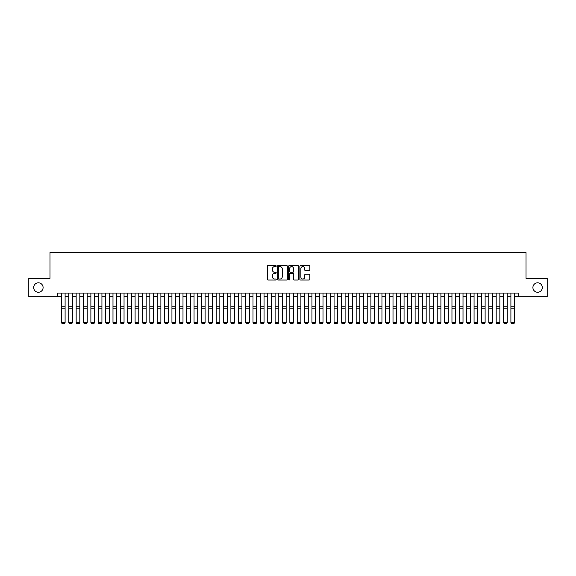<?xml version="1.0" encoding="UTF-8"?>
<svg xmlns="http://www.w3.org/2000/svg" width="576" height="576" viewBox="0 0 576 576"><rect width="100%" height="100%" fill="white"/><g stroke="black" fill="none" stroke-linecap="round" stroke-linejoin="round"><path stroke-width="0.86" d="M276.214 266.076A0.504 0.504 0 0 0 275.702 265.572L268.02 265.572A0.72 0.72 0 0 0 267.293 266.292L267.293 279.31A0.72 0.72 0 0 0 268.02 280.037L275.702 280.037A0.504 0.504 0 0 0 276.214 279.533A0.504 0.504 0 0 0 275.702 279.022L274.709 279.022A2.311 2.311 0 0 1 272.398 276.71L272.398 275.623A2.311 2.311 0 0 1 274.709 273.312L275.702 273.312A0.504 0.504 0 0 0 276.214 272.801A0.504 0.504 0 0 0 275.702 272.297L274.709 272.297A2.311 2.311 0 0 1 272.398 269.986L272.398 268.898A2.311 2.311 0 0 1 274.709 266.58L275.702 266.58A0.504 0.504 0 0 0 276.214 266.076M532.901 287.539A4.716 4.716 0 0 0 537.624 292.255A4.716 4.716 0 0 0 542.34 287.539A4.716 4.716 0 0 0 537.624 282.823A4.716 4.716 0 0 0 532.901 287.539M33.66 287.539A4.716 4.716 0 0 0 38.376 292.255A4.716 4.716 0 0 0 43.099 287.539A4.716 4.716 0 0 0 38.376 282.823A4.716 4.716 0 0 0 33.66 287.539M309.139 270.67A0.72 0.72 0 0 0 309.859 269.95L309.859 266.292A0.72 0.72 0 0 0 309.139 265.572L300.6 265.572A0.72 0.72 0 0 0 299.88 266.292L299.88 279.31A0.72 0.72 0 0 0 300.6 280.037L309.139 280.037A0.72 0.72 0 0 0 309.859 279.31L309.859 274.903A0.72 0.72 0 0 0 309.139 274.176L305.489 274.176A0.72 0.72 0 0 0 304.762 274.903L304.762 277.092A1.937 1.937 0 0 1 302.825 279.022A1.937 1.937 0 0 1 300.895 277.092L300.895 268.517A1.937 1.937 0 0 1 302.825 266.58A1.937 1.937 0 0 1 304.762 268.517L304.762 269.95A0.72 0.72 0 0 0 305.489 270.67L309.139 270.67M57.722 296.755L28.8 296.755L28.8 278.33L49.982 278.33L49.982 252.54L526.018 252.54L526.018 278.33L547.2 278.33L547.2 296.755L518.278 296.755L518.278 293.069L57.722 293.069L57.722 296.755L61.409 296.755M287.366 266.292A0.72 0.72 0 0 0 286.646 265.572L278.107 265.572A0.72 0.72 0 0 0 277.387 266.292L277.387 279.31A0.72 0.72 0 0 0 278.107 280.037L286.646 280.037A0.72 0.72 0 0 0 287.366 279.31L287.366 266.292M289.354 265.572L297.893 265.572A0.72 0.72 0 0 1 298.613 266.292L298.613 279.31A0.72 0.72 0 0 1 297.893 280.037L294.235 280.037A0.72 0.72 0 0 1 293.515 279.31L293.515 274.032A0.72 0.72 0 0 0 292.795 273.312L290.369 273.312A0.72 0.72 0 0 0 289.649 274.032L289.649 279.533A0.504 0.504 0 0 1 289.138 280.037A0.504 0.504 0 0 1 288.634 279.533L288.634 266.292A0.72 0.72 0 0 1 289.354 265.572M65.095 296.755L68.774 296.755M72.461 296.755L76.147 296.755M79.826 296.755L83.513 296.755M87.199 296.755L90.886 296.755M94.565 296.755L98.251 296.755M101.938 296.755L105.624 296.755M109.303 296.755L112.99 296.755M116.676 296.755L120.355 296.755M124.042 296.755L127.728 296.755M131.414 296.755L135.094 296.755M138.78 296.755L142.466 296.755M146.153 296.755L149.832 296.755M153.518 296.755L157.205 296.755M160.884 296.755L164.57 296.755M168.257 296.755L171.943 296.755M175.622 296.755L179.309 296.755M182.995 296.755L186.682 296.755M190.361 296.755L194.047 296.755M197.734 296.755L201.413 296.755M205.099 296.755L208.786 296.755M212.472 296.755L216.151 296.755M219.838 296.755L223.524 296.755M227.21 296.755L230.89 296.755M234.576 296.755L238.262 296.755M241.942 296.755L245.628 296.755M249.314 296.755L253.001 296.755M256.68 296.755L260.366 296.755M264.053 296.755L267.739 296.755M271.418 296.755L275.105 296.755M278.791 296.755L282.47 296.755M286.157 296.755L289.843 296.755M293.53 296.755L297.209 296.755M300.895 296.755L304.582 296.755M308.261 296.755L311.947 296.755M315.634 296.755L319.32 296.755M322.999 296.755L326.686 296.755M330.372 296.755L334.058 296.755M337.738 296.755L341.424 296.755M345.11 296.755L348.79 296.755M352.476 296.755L356.162 296.755M359.849 296.755L363.528 296.755M367.214 296.755L370.901 296.755M374.587 296.755L378.266 296.755M381.953 296.755L385.639 296.755M389.318 296.755L393.005 296.755M396.691 296.755L400.378 296.755M404.057 296.755L407.743 296.755M411.43 296.755L415.116 296.755M418.795 296.755L422.482 296.755M426.168 296.755L429.847 296.755M433.534 296.755L437.22 296.755M440.906 296.755L444.586 296.755M448.272 296.755L451.958 296.755M455.645 296.755L459.324 296.755M463.01 296.755L466.697 296.755M470.376 296.755L474.062 296.755M477.749 296.755L481.435 296.755M485.114 296.755L488.801 296.755M492.487 296.755L496.174 296.755M499.853 296.755L503.539 296.755M507.226 296.755L510.905 296.755M514.591 296.755L518.278 296.755M278.906 266.58A0.504 0.504 0 0 0 278.395 267.091L278.395 278.518A0.504 0.504 0 0 0 278.906 279.022L279.95 279.022A2.311 2.311 0 0 0 282.269 276.71L282.269 268.898A2.311 2.311 0 0 0 279.95 266.58L278.906 266.58M293.515 268.553A1.937 1.937 0 0 0 291.578 266.616A1.937 1.937 0 0 0 289.649 268.553L289.649 271.577A0.72 0.72 0 0 0 290.369 272.297L292.795 272.297A0.72 0.72 0 0 0 293.515 271.577L293.515 268.553M65.095 293.069L65.095 322.546L64.541 323.46L61.963 323.41L64.541 323.46M61.963 323.46L61.409 322.416L65.095 322.416L64.541 323.41M61.409 293.069L61.409 322.416L61.963 323.41M72.461 293.069L72.461 322.546L71.906 323.46L69.329 323.41L71.906 323.46M69.329 323.46L68.774 322.416L72.461 322.416L71.906 323.41M68.774 293.069L68.774 322.416L69.329 323.41M79.826 293.069L79.826 322.546L79.279 323.46L76.694 323.41L79.279 323.46M76.694 323.46L76.147 322.416L79.826 322.416L79.279 323.41M76.147 293.069L76.147 322.416L76.694 323.41M87.199 293.069L87.199 322.546L86.645 323.46L84.067 323.41L86.645 323.46M84.067 323.46L83.513 322.416L87.199 322.416L86.645 323.41M83.513 293.069L83.513 322.416L84.067 323.41M94.565 293.069L94.565 322.546L94.018 323.46L91.433 323.41L94.018 323.46M91.433 323.46L90.886 322.416L94.565 322.416L94.018 323.41M90.886 293.069L90.886 322.416L91.433 323.41M101.938 293.069L101.938 322.546L101.383 323.46L98.806 323.41L101.383 323.46M98.806 323.46L98.251 322.416L101.938 322.416L101.383 323.41M98.251 293.069L98.251 322.416L98.806 323.41M109.303 293.069L109.303 322.546L108.749 323.46L106.171 323.41L108.749 323.46M106.171 323.46L105.624 322.416L109.303 322.416L108.749 323.41M105.624 293.069L105.624 322.416L106.171 323.41M116.676 293.069L116.676 322.546L116.122 323.46L113.544 323.41L116.122 323.46M113.544 323.46L112.99 322.416L116.676 322.416L116.122 323.41M112.99 293.069L112.99 322.416L113.544 323.41M124.042 293.069L124.042 322.546L123.487 323.46L120.91 323.41L123.487 323.46M120.91 323.46L120.355 322.416L124.042 322.416L123.487 323.41M120.355 293.069L120.355 322.416L120.91 323.41M131.414 293.069L131.414 322.546L130.86 323.46L128.282 323.41L130.86 323.46M128.282 323.46L127.728 322.416L131.414 322.416L130.86 323.41M127.728 293.069L127.728 322.416L128.282 323.41M138.78 293.069L138.78 322.546L138.226 323.46L135.648 323.41L138.226 323.46M135.648 323.46L135.094 322.416L138.78 322.416L138.226 323.41M135.094 293.069L135.094 322.416L135.648 323.41M146.153 293.069L146.153 322.546L145.598 323.46L143.021 323.41L145.598 323.46M143.021 323.46L142.466 322.416L146.153 322.416L145.598 323.41M142.466 293.069L142.466 322.416L143.021 323.41M153.518 293.069L153.518 322.546L152.964 323.46L150.386 323.41L152.964 323.46M150.386 323.46L149.832 322.416L153.518 322.416L152.964 323.41M149.832 293.069L149.832 322.416L150.386 323.41M160.884 293.069L160.884 322.546L160.337 323.46L157.752 323.41L160.337 323.46M157.752 323.46L157.205 322.416L160.884 322.416L160.337 323.41M157.205 293.069L157.205 322.416L157.752 323.41M168.257 293.069L168.257 322.546L167.702 323.46L165.125 323.41L167.702 323.46M165.125 323.46L164.57 322.416L168.257 322.416L167.702 323.41M164.57 293.069L164.57 322.416L165.125 323.41M175.622 293.069L175.622 322.546L175.075 323.46L172.49 323.41L175.075 323.46M172.49 323.46L171.943 322.416L175.622 322.416L175.075 323.41M171.943 293.069L171.943 322.416L172.49 323.41M182.995 293.069L182.995 322.546L182.441 323.46L179.863 323.41L182.441 323.46M179.863 323.46L179.309 322.416L182.995 322.416L182.441 323.41M179.309 293.069L179.309 322.416L179.863 323.41M190.361 293.069L190.361 322.546L189.806 323.46L187.229 323.41L189.806 323.46M187.229 323.46L186.682 322.416L190.361 322.416L189.806 323.41M186.682 293.069L186.682 322.416L187.229 323.41M197.734 293.069L197.734 322.546L197.179 323.46L194.602 323.41L197.179 323.46M194.602 323.46L194.047 322.416L197.734 322.416L197.179 323.41M194.047 293.069L194.047 322.416L194.602 323.41M205.099 293.069L205.099 322.546L204.545 323.46L201.967 323.41L204.545 323.46M201.967 323.46L201.413 322.416L205.099 322.416L204.545 323.41M201.413 293.069L201.413 322.416L201.967 323.41M212.472 293.069L212.472 322.546L211.918 323.46L209.34 323.41L211.918 323.46M209.34 323.46L208.786 322.416L212.472 322.416L211.918 323.41M208.786 293.069L208.786 322.416L209.34 323.41M219.838 293.069L219.838 322.546L219.283 323.46L216.706 323.41L219.283 323.46M216.706 323.46L216.151 322.416L219.838 322.416L219.283 323.41M216.151 293.069L216.151 322.416L216.706 323.41M227.21 293.069L227.21 322.546L226.656 323.46L224.078 323.41L226.656 323.46M224.078 323.46L223.524 322.416L227.21 322.416L226.656 323.41M223.524 293.069L223.524 322.416L224.078 323.41M234.576 293.069L234.576 322.546L234.022 323.46L231.444 323.41L234.022 323.46M231.444 323.46L230.89 322.416L234.576 322.416L234.022 323.41M230.89 293.069L230.89 322.416L231.444 323.41M241.942 293.069L241.942 322.546L241.394 323.46L238.81 323.41L241.394 323.46M238.81 323.46L238.262 322.416L241.942 322.416L241.394 323.41M238.262 293.069L238.262 322.416L238.81 323.41M249.314 293.069L249.314 322.546L248.76 323.46L246.182 323.41L248.76 323.46M246.182 323.46L245.628 322.416L249.314 322.416L248.76 323.41M245.628 293.069L245.628 322.416L246.182 323.41M256.68 293.069L256.68 322.546L256.133 323.46L253.548 323.41L256.133 323.46M253.548 323.46L253.001 322.416L256.68 322.416L256.133 323.41M253.001 293.069L253.001 322.416L253.548 323.41M264.053 293.069L264.053 322.546L263.498 323.46L260.921 323.41L263.498 323.46M260.921 323.46L260.366 322.416L264.053 322.416L263.498 323.41M260.366 293.069L260.366 322.416L260.921 323.41M271.418 293.069L271.418 322.546L270.864 323.46L268.286 323.41L270.864 323.46M268.286 323.46L267.739 322.416L271.418 322.416L270.864 323.41M267.739 293.069L267.739 322.416L268.286 323.41M278.791 293.069L278.791 322.546L278.237 323.46L275.659 323.41L278.237 323.46M275.659 323.46L275.105 322.416L278.791 322.416L278.237 323.41M275.105 293.069L275.105 322.416L275.659 323.41M286.157 293.069L286.157 322.546L285.602 323.46L283.025 323.41L285.602 323.46M283.025 323.46L282.47 322.416L286.157 322.416L285.602 323.41M282.47 293.069L282.47 322.416L283.025 323.41M293.53 293.069L293.53 322.546L292.975 323.46L290.398 323.41L292.975 323.46M290.398 323.46L289.843 322.416L293.53 322.416L292.975 323.41M289.843 293.069L289.843 322.416L290.398 323.41M300.895 293.069L300.895 322.546L300.341 323.46L297.763 323.41L300.341 323.46M297.763 323.46L297.209 322.416L300.895 322.416L300.341 323.41M297.209 293.069L297.209 322.416L297.763 323.41M308.261 293.069L308.261 322.546L307.714 323.46L305.136 323.41L307.714 323.46M305.136 323.46L304.582 322.416L308.261 322.416L307.714 323.41M304.582 293.069L304.582 322.416L305.136 323.41M315.634 293.069L315.634 322.546L315.079 323.46L312.502 323.41L315.079 323.46M312.502 323.46L311.947 322.416L315.634 322.416L315.079 323.41M311.947 293.069L311.947 322.416L312.502 323.41M322.999 293.069L322.999 322.546L322.452 323.46L319.867 323.41L322.452 323.46M319.867 323.46L319.32 322.416L322.999 322.416L322.452 323.41M319.32 293.069L319.32 322.416L319.867 323.41M330.372 293.069L330.372 322.546L329.818 323.46L327.24 323.41L329.818 323.46M327.24 323.46L326.686 322.416L330.372 322.416L329.818 323.41M326.686 293.069L326.686 322.416L327.24 323.41M337.738 293.069L337.738 322.546L337.19 323.46L334.606 323.41L337.19 323.46M334.606 323.46L334.058 322.416L337.738 322.416L337.19 323.41M334.058 293.069L334.058 322.416L334.606 323.41M345.11 293.069L345.11 322.546L344.556 323.46L341.978 323.41L344.556 323.46M341.978 323.46L341.424 322.416L345.11 322.416L344.556 323.41M341.424 293.069L341.424 322.416L341.978 323.41M352.476 293.069L352.476 322.546L351.922 323.46L349.344 323.41L351.922 323.46M349.344 323.46L348.79 322.416L352.476 322.416L351.922 323.41M348.79 293.069L348.79 322.416L349.344 323.41M359.849 293.069L359.849 322.546L359.294 323.46L356.717 323.41L359.294 323.46M356.717 323.46L356.162 322.416L359.849 322.416L359.294 323.41M356.162 293.069L356.162 322.416L356.717 323.41M367.214 293.069L367.214 322.546L366.66 323.46L364.082 323.41L366.66 323.46M364.082 323.46L363.528 322.416L367.214 322.416L366.66 323.41M363.528 293.069L363.528 322.416L364.082 323.41M374.587 293.069L374.587 322.546L374.033 323.46L371.455 323.41L374.033 323.46M371.455 323.46L370.901 322.416L374.587 322.416L374.033 323.41M370.901 293.069L370.901 322.416L371.455 323.41M381.953 293.069L381.953 322.546L381.398 323.46L378.821 323.41L381.398 323.46M378.821 323.46L378.266 322.416L381.953 322.416L381.398 323.41M378.266 293.069L378.266 322.416L378.821 323.41M389.318 293.069L389.318 322.546L388.771 323.46L386.194 323.41L388.771 323.46M386.194 323.46L385.639 322.416L389.318 322.416L388.771 323.41M385.639 293.069L385.639 322.416L386.194 323.41M396.691 293.069L396.691 322.546L396.137 323.46L393.559 323.41L396.137 323.46M393.559 323.46L393.005 322.416L396.691 322.416L396.137 323.41M393.005 293.069L393.005 322.416L393.559 323.41M404.057 293.069L404.057 322.546L403.51 323.46L400.925 323.41L403.51 323.46M400.925 323.46L400.378 322.416L404.057 322.416L403.51 323.41M400.378 293.069L400.378 322.416L400.925 323.41M411.43 293.069L411.43 322.546L410.875 323.46L408.298 323.41L410.875 323.46M408.298 323.46L407.743 322.416L411.43 322.416L410.875 323.41M407.743 293.069L407.743 322.416L408.298 323.41M418.795 293.069L418.795 322.546L418.248 323.46L415.663 323.41L418.248 323.46M415.663 323.46L415.116 322.416L418.795 322.416L418.248 323.41M415.116 293.069L415.116 322.416L415.663 323.41M426.168 293.069L426.168 322.546L425.614 323.46L423.036 323.41L425.614 323.46M423.036 323.46L422.482 322.416L426.168 322.416L425.614 323.41M422.482 293.069L422.482 322.416L423.036 323.41M433.534 293.069L433.534 322.546L432.979 323.46L430.402 323.41L432.979 323.46M430.402 323.46L429.847 322.416L433.534 322.416L432.979 323.41M429.847 293.069L429.847 322.416L430.402 323.41M440.906 293.069L440.906 322.546L440.352 323.46L437.774 323.41L440.352 323.46M437.774 323.46L437.22 322.416L440.906 322.416L440.352 323.41M437.22 293.069L437.22 322.416L437.774 323.41M448.272 293.069L448.272 322.546L447.718 323.46L445.14 323.41L447.718 323.46M445.14 323.46L444.586 322.416L448.272 322.416L447.718 323.41M444.586 293.069L444.586 322.416L445.14 323.41M455.645 293.069L455.645 322.546L455.09 323.46L452.513 323.41L455.09 323.46M452.513 323.46L451.958 322.416L455.645 322.416L455.09 323.41M451.958 293.069L451.958 322.416L452.513 323.41M463.01 293.069L463.01 322.546L462.456 323.46L459.878 323.41L462.456 323.46M459.878 323.46L459.324 322.416L463.01 322.416L462.456 323.41M459.324 293.069L459.324 322.416L459.878 323.41M470.376 293.069L470.376 322.546L469.829 323.46L467.251 323.41L469.829 323.46M467.251 323.46L466.697 322.416L470.376 322.416L469.829 323.41M466.697 293.069L466.697 322.416L467.251 323.41M477.749 293.069L477.749 322.546L477.194 323.46L474.617 323.41L477.194 323.46M474.617 323.46L474.062 322.416L477.749 322.416L477.194 323.41M474.062 293.069L474.062 322.416L474.617 323.41M485.114 293.069L485.114 322.546L484.567 323.46L481.982 323.41L484.567 323.46M481.982 323.46L481.435 322.416L485.114 322.416L484.567 323.41M481.435 293.069L481.435 322.416L481.982 323.41M492.487 293.069L492.487 322.546L491.933 323.46L489.355 323.41L491.933 323.46M489.355 323.46L488.801 322.416L492.487 322.416L491.933 323.41M488.801 293.069L488.801 322.416L489.355 323.41M499.853 293.069L499.853 322.546L499.306 323.46L496.721 323.41L499.306 323.46M496.721 323.46L496.174 322.416L499.853 322.416L499.306 323.41M496.174 293.069L496.174 322.416L496.721 323.41M507.226 293.069L507.226 322.546L506.671 323.46L504.094 323.41L506.671 323.46M504.094 323.46L503.539 322.416L507.226 322.416L506.671 323.41M503.539 293.069L503.539 322.416L504.094 323.41M514.591 293.069L514.591 322.546L514.037 323.46L511.459 323.41L514.037 323.46M511.459 323.46L510.905 322.416L514.591 322.416L514.037 323.41M510.905 293.069L510.905 322.416L511.459 323.41M65.095 306.821L61.409 306.821M65.095 308.218L61.409 308.218M72.461 306.821L68.774 306.821M72.461 308.218L68.774 308.218M79.826 306.821L76.147 306.821M79.826 308.218L76.147 308.218M87.199 306.821L83.513 306.821M87.199 308.218L83.513 308.218M94.565 306.821L90.886 306.821M94.565 308.218L90.886 308.218M101.938 306.821L98.251 306.821M101.938 308.218L98.251 308.218M109.303 306.821L105.624 306.821M109.303 308.218L105.624 308.218M116.676 306.821L112.99 306.821M116.676 308.218L112.99 308.218M124.042 306.821L120.355 306.821M124.042 308.218L120.355 308.218M131.414 306.821L127.728 306.821M131.414 308.218L127.728 308.218M138.78 306.821L135.094 306.821M138.78 308.218L135.094 308.218M146.153 306.821L142.466 306.821M146.153 308.218L142.466 308.218M153.518 306.821L149.832 306.821M153.518 308.218L149.832 308.218M160.884 306.821L157.205 306.821M160.884 308.218L157.205 308.218M168.257 306.821L164.57 306.821M168.257 308.218L164.57 308.218M175.622 306.821L171.943 306.821M175.622 308.218L171.943 308.218M182.995 306.821L179.309 306.821M182.995 308.218L179.309 308.218M190.361 306.821L186.682 306.821M190.361 308.218L186.682 308.218M197.734 306.821L194.047 306.821M197.734 308.218L194.047 308.218M205.099 306.821L201.413 306.821M205.099 308.218L201.413 308.218M212.472 306.821L208.786 306.821M212.472 308.218L208.786 308.218M219.838 306.821L216.151 306.821M219.838 308.218L216.151 308.218M227.21 306.821L223.524 306.821M227.21 308.218L223.524 308.218M234.576 306.821L230.89 306.821M234.576 308.218L230.89 308.218M241.942 306.821L238.262 306.821M241.942 308.218L238.262 308.218M249.314 306.821L245.628 306.821M249.314 308.218L245.628 308.218M256.68 306.821L253.001 306.821M256.68 308.218L253.001 308.218M264.053 306.821L260.366 306.821M264.053 308.218L260.366 308.218M271.418 306.821L267.739 306.821M271.418 308.218L267.739 308.218M278.791 306.821L275.105 306.821M278.791 308.218L275.105 308.218M286.157 306.821L282.47 306.821M286.157 308.218L282.47 308.218M293.53 306.821L289.843 306.821M293.53 308.218L289.843 308.218M300.895 306.821L297.209 306.821M300.895 308.218L297.209 308.218M308.261 306.821L304.582 306.821M308.261 308.218L304.582 308.218M315.634 306.821L311.947 306.821M315.634 308.218L311.947 308.218M322.999 306.821L319.32 306.821M322.999 308.218L319.32 308.218M330.372 306.821L326.686 306.821M330.372 308.218L326.686 308.218M337.738 306.821L334.058 306.821M337.738 308.218L334.058 308.218M345.11 306.821L341.424 306.821M345.11 308.218L341.424 308.218M352.476 306.821L348.79 306.821M352.476 308.218L348.79 308.218M359.849 306.821L356.162 306.821M359.849 308.218L356.162 308.218M367.214 306.821L363.528 306.821M367.214 308.218L363.528 308.218M374.587 306.821L370.901 306.821M374.587 308.218L370.901 308.218M381.953 306.821L378.266 306.821M381.953 308.218L378.266 308.218M389.318 306.821L385.639 306.821M389.318 308.218L385.639 308.218M396.691 306.821L393.005 306.821M396.691 308.218L393.005 308.218M404.057 306.821L400.378 306.821M404.057 308.218L400.378 308.218M411.43 306.821L407.743 306.821M411.43 308.218L407.743 308.218M418.795 306.821L415.116 306.821M418.795 308.218L415.116 308.218M426.168 306.821L422.482 306.821M426.168 308.218L422.482 308.218M433.534 306.821L429.847 306.821M433.534 308.218L429.847 308.218M440.906 306.821L437.22 306.821M440.906 308.218L437.22 308.218M448.272 306.821L444.586 306.821M448.272 308.218L444.586 308.218M455.645 306.821L451.958 306.821M455.645 308.218L451.958 308.218M463.01 306.821L459.324 306.821M463.01 308.218L459.324 308.218M470.376 306.821L466.697 306.821M470.376 308.218L466.697 308.218M477.749 306.821L474.062 306.821M477.749 308.218L474.062 308.218M485.114 306.821L481.435 306.821M485.114 308.218L481.435 308.218M492.487 306.821L488.801 306.821M492.487 308.218L488.801 308.218M499.853 306.821L496.174 306.821M499.853 308.218L496.174 308.218M507.226 306.821L503.539 306.821M507.226 308.218L503.539 308.218M514.591 306.821L510.905 306.821M514.591 308.218L510.905 308.218"/></g></svg>
